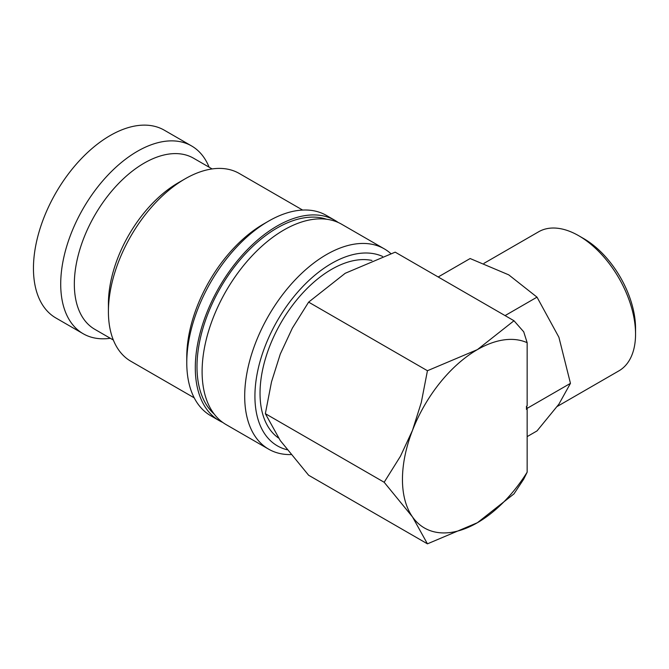 <?xml version="1.0" encoding="UTF-8"?>
<svg xmlns="http://www.w3.org/2000/svg" width="669" height="669" viewBox="0 0 669 669"><rect width="100%" height="100%" fill="white"/><g stroke="black" fill="none" stroke-linecap="round" stroke-linejoin="round"><path stroke-width="1" d="M390.805 253.576A115.645 66.766 120 0 0 384.299 248.86A115.645 66.766 120 0 0 295.18 279.843A115.645 66.766 120 0 0 244.695 396.224A115.645 66.766 120 0 0 268.654 449.167A115.645 66.766 120 0 0 290.906 454.577M382.559 256.419A108.42 62.593 120 0 0 300.205 289.309A108.42 62.593 120 0 0 254.922 396.224A108.42 62.593 120 0 0 287.076 449.735M384.299 248.86L341.708 224.274A115.645 66.766 120 0 0 252.589 255.257A115.645 66.766 120 0 0 202.105 371.638A115.645 66.766 120 0 0 226.063 424.572L268.654 449.167M338.196 222.476A115.645 66.766 120 0 0 334.893 220.335L326.372 215.418A115.645 66.766 120 0 0 268.545 221.146L263.435 224.098A108.42 62.593 120 0 0 186.776 356.886L186.776 362.782A115.645 66.766 120 0 0 210.727 415.725L219.248 420.642A115.645 66.766 120 0 0 222.752 422.432M334.893 220.335A115.645 66.766 120 0 0 245.774 251.318A115.645 66.766 120 0 0 195.298 367.699A115.645 66.766 120 0 0 219.248 420.642M302.639 210.066L239.285 173.48A108.42 62.593 120 0 0 185.07 178.857L178.255 182.788A98.778 57.032 120 0 0 108.411 303.768L108.411 311.637A108.42 62.593 120 0 0 130.865 361.268L194.219 397.846M212.123 168.931L193.575 158.227A98.778 57.032 120 0 0 117.451 184.686A98.778 57.032 120 0 0 74.334 284.099A98.778 57.032 120 0 0 94.797 329.315L113.337 340.028M209.104 167.191A108.42 62.593 120 0 0 191.577 145.942A108.42 62.593 120 0 0 108.035 174.994A108.42 62.593 120 0 0 60.712 284.099A108.42 62.593 120 0 0 83.165 333.731A108.42 62.593 120 0 0 110.326 338.28M191.577 145.942L164.323 130.204A108.42 62.593 120 0 0 80.773 159.255A108.42 62.593 120 0 0 33.45 268.361A108.42 62.593 120 0 0 55.903 317.992L83.165 333.731M427.441 543.838L477.415 522.715L513.993 493.864L523.727 479.121L527.147 472.205A106.011 61.205 -60 0 1 477.415 522.715A106.011 61.205 -60 0 1 412.497 516.92A106.011 61.205 -60 0 1 402.454 479.439A106.011 61.205 -60 0 1 412.497 430.359L400.43 456.275L384.165 482.265L412.497 516.92L427.441 543.838L308.626 475.241L280.294 440.587L265.35 413.668L271.514 381.848L280.294 354.035L292.361 328.119L308.626 302.129L345.212 273.278L395.187 252.154L513.993 320.752L477.415 349.603A106.011 61.205 -60 0 1 527.147 342.687L523.727 331.824L513.993 320.752M483.98 263.335L538.637 231.783A80.288 46.353 60 0 1 578.777 235.756A80.288 46.353 60 0 1 635.55 334.09A80.288 46.353 60 0 1 618.925 370.843L557.269 406.434M578.777 235.756L583.711 238.599A73.322 42.331 60 0 1 635.55 328.395L635.55 334.09M505.07 315.601L537.015 297.153L558.908 337.26L570.456 383.345L558.908 404.143L537.015 430.92L527.147 436.623M278.53 438.028A101.186 58.42 -60 0 1 260.032 393.272A101.186 58.42 -60 0 1 298.182 298.182A101.186 58.42 -60 0 1 371.947 260.442M438.187 276.983L470.131 258.535L508.749 274.859L537.015 297.153M527.147 472.205L527.147 409.01L526.461 409.403L526.461 406.275L527.147 405.882L527.147 342.687M526.461 409.403L527.247 408.291L526.461 406.275M527.247 408.291L570.456 383.345M412.497 430.359A106.011 61.205 -60 0 1 477.415 349.603L427.441 370.726L421.278 402.546L412.497 430.359M427.441 370.726L308.626 302.129M384.165 482.265L265.35 413.668M185.07 178.857A108.42 62.593 120 0 0 108.411 311.637M268.545 221.146A115.645 66.766 120 0 0 186.776 362.782M326.581 219.24A113.237 65.378 120 0 0 277.066 228.029A113.237 65.378 120 0 0 196.995 366.721A113.237 65.378 120 0 0 214.139 413.994"/></g></svg>
